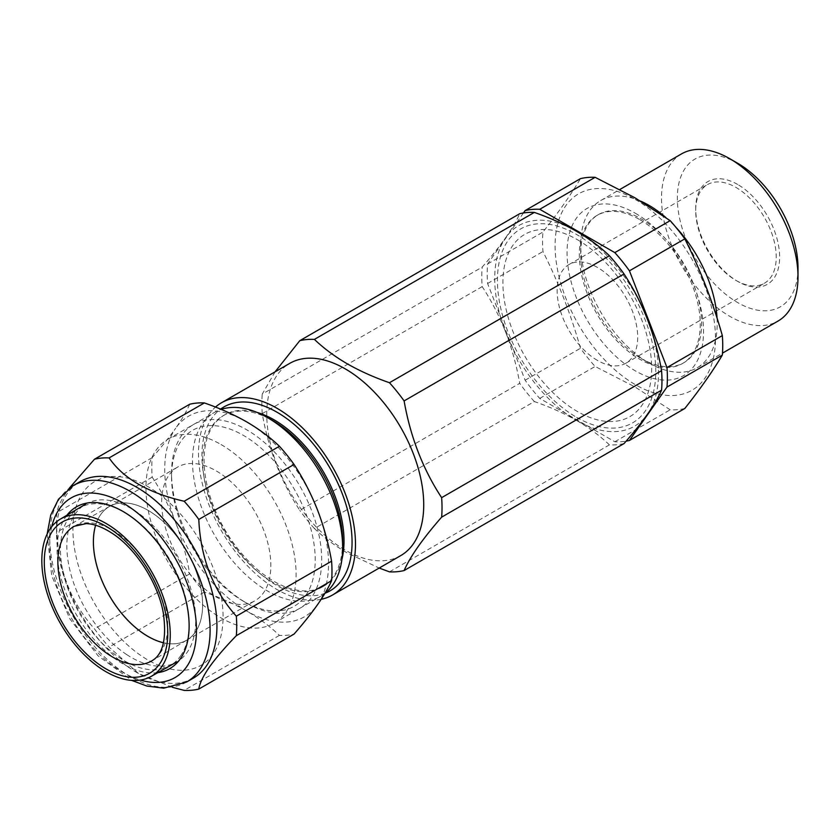 <?xml version="1.0" encoding="UTF-8"?>
<svg xmlns="http://www.w3.org/2000/svg" width="840" height="840" viewBox="0 0 840 840"><rect width="100%" height="100%" fill="white"/><g stroke="black" fill="none" stroke-linecap="round" stroke-linejoin="round"><path stroke-width="0.63" stroke-dasharray="4.2 3.15" d="M635.292 199.437A113.411 65.478 60 0 1 715.491 338.331A113.411 65.478 60 0 1 635.292 384.626A113.411 65.478 60 0 1 555.103 245.732A113.411 65.478 60 0 1 635.292 199.437M684.81 408.492A127.407 73.552 60 0 1 670.173 409.794L634.841 386.862L595.119 366.461A127.407 73.552 60 0 1 580.482 348.264C570.875 314.339 558.369 282.104 542.955 251.528A127.407 73.552 60 0 1 542.955 232.029C558.369 212.552 570.875 194.754 580.482 178.637M639.797 219.618A85.502 49.371 60 0 1 695.646 294.966A85.502 49.371 60 0 1 682.542 363.479A85.502 49.371 60 0 1 639.797 359.247A85.502 49.371 60 0 1 583.937 283.899A85.502 49.371 60 0 1 597.041 215.387A85.502 49.371 60 0 1 639.797 219.618M635.292 213.224A96.516 55.724 60 0 1 703.542 331.433A96.516 55.724 60 0 1 635.292 370.839A96.516 55.724 60 0 1 567.053 252.63A96.516 55.724 60 0 1 635.292 213.224M717.034 318.034A96.516 55.724 60 0 1 697.2 367.742A96.516 55.724 60 0 1 648.942 362.954L641.162 358.459A85.502 49.371 60 0 1 580.692 253.743A85.502 49.371 60 0 1 598.405 214.599A85.502 49.371 60 0 1 641.162 218.831A85.502 49.371 60 0 1 697.011 294.179A85.502 49.371 60 0 1 683.907 362.691A85.502 49.371 60 0 1 641.162 358.459L648.942 362.954A96.516 55.724 60 0 1 580.692 244.745A96.516 55.724 60 0 1 600.684 200.56A96.516 55.724 60 0 1 640.595 201.107M665.952 217.644A96.516 55.724 60 0 1 676.095 227.514M681.492 153.909A96.516 55.724 -120 0 0 666.698 231.252A96.516 55.724 -120 0 0 729.75 316.302A96.516 55.724 -120 0 0 778.008 321.08M798 267.76A85.323 49.266 60 0 1 737.667 302.589A85.323 49.266 60 0 1 677.334 198.093A85.323 49.266 60 0 1 737.667 163.265M737.667 184.464A59.357 34.272 -120 0 0 695.699 208.698A59.357 34.272 -120 0 0 737.667 281.389L737.667 281.389A59.357 34.272 -120 0 0 779.646 257.156A59.357 34.272 -120 0 0 737.667 184.464M735.966 280.403L737.667 281.389L735.966 280.403A56.941 32.876 60 0 1 695.699 210.662A56.941 32.876 60 0 1 707.49 184.59A56.941 32.876 60 0 1 735.966 187.415A56.941 32.876 60 0 1 773.168 237.594A56.941 32.876 60 0 1 764.432 283.227A56.941 32.876 60 0 1 735.966 280.403M597.419 360.392A56.941 32.876 60 0 1 560.217 310.212A56.941 32.876 60 0 1 568.942 264.579A56.941 32.876 60 0 1 597.419 267.404A56.941 32.876 60 0 1 634.62 317.583A56.941 32.876 60 0 1 625.895 363.216A56.941 32.876 60 0 1 597.419 360.392M577.29 239.621A105.2 60.743 60 0 1 651.672 368.477A105.2 60.743 60 0 1 577.29 411.421A105.2 60.743 60 0 1 502.898 282.576A105.2 60.743 60 0 1 577.29 239.621M523.457 212.972L487.599 263.991A127.407 73.552 -120 0 0 487.599 283.49L525.126 380.226A127.407 73.552 -120 0 0 539.752 398.423L614.817 441.756A127.407 73.552 -120 0 0 626.157 441.126M614.817 441.756L670.173 409.794M539.752 398.423L595.119 366.461M525.126 380.226L580.482 348.264M487.599 283.49L542.955 251.528M487.599 263.991L542.955 232.029M342.647 541.779A98.952 57.13 60 0 1 322.151 587.076A98.952 57.13 60 0 1 272.675 582.173A98.952 57.13 60 0 1 208.037 494.981A98.952 57.13 60 0 1 223.209 415.695A98.952 57.13 60 0 1 272.675 420.588M324.881 593.418A106.166 61.299 60 0 1 320.659 596.274A106.166 61.299 60 0 1 267.572 591.024A106.166 61.299 60 0 1 198.219 497.459A106.166 61.299 60 0 1 214.494 412.388A106.166 61.299 60 0 1 221.193 409.385M221.025 444.518A106.166 61.299 60 0 1 290.388 538.073A106.166 61.299 60 0 1 274.113 623.154A106.166 61.299 60 0 1 221.025 617.894A106.166 61.299 60 0 1 151.672 524.339A106.166 61.299 60 0 1 167.947 439.257A106.166 61.299 60 0 1 221.025 444.518M341.891 559.503A98.952 57.13 60 0 1 323.516 586.288A98.952 57.13 60 0 1 274.04 581.385A98.952 57.13 60 0 1 209.402 494.193A98.952 57.13 60 0 1 224.574 414.907A98.952 57.13 60 0 1 256.946 412.388M325.154 593.198A106.166 61.299 60 0 1 276.99 585.585A106.166 61.299 60 0 1 208.603 495.159A106.166 61.299 60 0 1 220.573 409.132M321.185 599.308A110.995 64.082 60 0 1 276.99 589.523A110.995 64.082 60 0 1 206.325 497.522A110.995 64.082 60 0 1 215.502 407.075M400.733 555.618A110.995 64.082 60 0 1 345.24 550.116A110.995 64.082 60 0 1 272.727 452.308A110.995 64.082 60 0 1 289.748 363.363M275.1 371.816L262.248 394.086L482.181 267.109C491.442 256.526 499.275 246.719 505.68 237.689A115.826 66.874 -120 0 0 505.68 332.252A115.826 66.874 -120 0 0 576.607 420.483C563.913 413.249 549.822 406.928 534.345 401.552L314.412 528.528C323.736 537.464 334.667 545.591 347.214 552.92L379.207 568.05M624.036 443.572A127.407 73.552 60 0 1 609.409 444.885C600.149 436.002 589.218 427.865 576.607 420.483A115.826 66.874 -120 0 0 647.525 414.151A115.826 66.874 -120 0 0 647.525 319.578A115.826 66.874 60 0 0 576.607 231.347A115.826 66.874 -120 0 0 505.68 237.689C511.928 228.722 516.611 220.731 519.719 213.717M482.181 286.619L262.248 413.595C268.443 449.264 280.949 481.509 299.775 510.321L519.719 383.344C516.6 365.62 511.917 348.59 505.68 332.252C499.254 315.966 491.431 300.762 482.181 286.619A127.407 73.552 60 0 1 482.181 267.109M262.248 413.595A127.407 73.552 60 0 1 262.248 394.086M534.345 401.552A127.407 73.552 60 0 1 519.719 383.344M314.412 528.528A127.407 73.552 60 0 1 299.775 510.321M389.466 571.861L609.409 444.885M576.607 417.333A111.962 64.638 -120 0 0 655.767 371.627A111.962 64.638 -120 0 0 576.607 234.497A111.962 64.638 -120 0 0 497.438 280.214A111.962 64.638 -120 0 0 576.607 417.333M209.087 569.835A106.166 61.299 -120 0 0 246.624 603.12A106.166 61.299 -120 0 0 319.137 580.734A106.166 61.299 -120 0 0 284.161 463.029A106.166 61.299 -120 0 0 171.549 473.088A106.166 61.299 -120 0 0 209.087 569.835M207.459 569.394A101.588 58.653 -120 0 0 243.38 601.24A101.588 58.653 -120 0 0 312.764 579.831A101.588 58.653 -120 0 0 279.3 467.208A101.588 58.653 -120 0 0 171.549 476.826A101.588 58.653 -120 0 0 207.459 569.394M193.441 678.079A113.411 65.478 60 0 1 136.742 672.462A113.411 65.478 60 0 1 56.553 533.568A113.411 65.478 60 0 1 67.295 493.469A113.411 65.478 60 0 1 80.042 481.656M172.337 687.288L138.442 673.449L109.106 647.052A127.407 73.552 60 0 1 94.479 628.856C71.242 602.91 58.727 570.665 56.941 532.13A127.407 73.552 60 0 1 56.553 522.144A127.407 73.552 60 0 1 56.941 512.62C57.718 507.087 61.236 499.769 67.526 490.655L69.373 488.082M157.826 672.641A93.377 53.918 60 0 1 77.112 615.93A93.377 53.918 60 0 1 65.909 516.611A93.377 53.918 60 0 1 66.938 515.214M180.506 656.061A90.972 52.521 -120 0 0 189.126 623.9A90.972 52.521 -120 0 0 124.803 512.484A90.972 52.521 -120 0 0 69.09 517.461A90.972 52.521 -120 0 0 92.631 632.52A90.972 52.521 -120 0 0 180.506 656.061M189.735 404.229C186.606 411.274 181.934 419.265 175.697 428.201A115.826 66.874 60 0 1 246.624 421.858A115.826 66.874 60 0 1 317.552 510.09A115.826 66.874 60 0 1 317.552 604.663A115.826 66.874 60 0 1 246.624 610.995A115.826 66.874 60 0 1 175.697 522.764C181.944 539.144 186.627 556.175 189.735 573.856A127.407 73.552 -120 0 0 204.362 592.063C219.817 597.429 233.898 603.74 246.624 610.995C259.214 618.356 270.144 626.493 279.426 635.397A127.407 73.552 -120 0 0 294.053 634.085M175.697 522.764A115.826 66.874 60 0 1 175.697 428.201C169.26 437.283 161.427 447.09 152.197 457.622A127.407 73.552 -120 0 0 152.197 477.131C161.469 491.306 169.302 506.52 175.697 522.764M152.197 477.131L56.941 532.13M189.735 573.856L94.479 628.856M204.362 592.063L109.106 647.052M279.426 635.397L184.17 690.385M152.197 457.622L56.941 512.62M163.496 642.768A77.217 44.583 60 0 0 186.606 640.238A77.217 44.583 60 0 0 201.369 590.877A77.217 44.583 60 0 0 163.422 521.798A77.217 44.583 60 0 0 109.4 506.499A77.217 44.583 60 0 0 95.645 525.242A77.238 44.593 60 0 1 109.62 506.342A77.238 44.593 60 0 1 151.83 512.663A77.238 44.593 60 0 1 199.101 580.608A77.238 44.593 60 0 1 186.858 640.122A77.238 44.593 60 0 1 163.496 642.789M126.767 654.633A91.119 52.616 60 0 1 70.99 574.476A91.119 52.616 60 0 1 85.439 504.273A91.119 52.616 60 0 1 135.797 511.403A91.119 52.616 60 0 1 191.709 592.074A91.119 52.616 60 0 1 176.558 662.099A91.119 52.616 60 0 1 126.767 654.633M162.887 516.453A77.217 44.583 60 0 1 177.639 467.093A77.217 44.583 60 0 1 231.672 482.391A77.217 44.583 60 0 1 269.619 551.471A77.217 44.583 60 0 1 254.856 600.831A77.217 44.583 60 0 1 200.823 585.533A77.217 44.583 60 0 1 162.887 516.453M221.382 597.44A106.166 61.299 60 0 1 163.842 667.244A106.166 61.299 60 0 1 74.623 549.297A106.166 61.299 60 0 1 132.153 479.483A106.166 61.299 60 0 1 221.382 597.44M186.617 682.028A113.411 65.478 60 0 1 81.102 629.087A113.411 65.478 60 0 1 60.47 497.417A113.411 65.478 60 0 1 73.217 485.594M51.797 526.586A103.761 59.902 -120 0 0 140.416 680.075M109.62 506.342L74.204 526.292A77.669 44.846 60 0 1 116.645 532.644A77.669 44.846 60 0 1 164.178 600.978A77.669 44.846 60 0 1 151.872 660.817L186.858 640.122M682.542 363.479L683.907 362.691M697.2 367.742L722.484 353.136M695.699 210.662L695.699 208.698M568.942 264.579L707.49 184.59M625.895 363.216L764.432 283.227M600.684 200.56L619.868 189.483M580.692 253.743L580.692 244.745M597.041 215.387L598.405 214.599M274.113 623.154L320.659 596.274M322.151 587.076L323.516 586.288M223.209 415.695L224.574 414.907M167.947 439.257L214.494 412.388M243.38 601.24L246.624 603.12M136.742 672.462L138.442 673.449M56.553 533.568L56.553 522.144M47.166 533.978L51.681 575.578L69.678 618.587L97.923 655.683L131.691 680.389M124.803 512.484L123.092 511.507M189.126 623.9L189.126 625.874M171.549 476.826L171.549 473.088M109.4 506.499L177.639 467.093M186.606 640.238L254.856 600.831"/><path stroke-width="1.26" d="M525.126 210.588L580.482 178.637A127.407 73.552 60 0 1 595.119 177.324L634.841 197.726L670.173 220.658A127.407 73.552 60 0 1 684.81 238.865C700.214 269.43 712.73 301.675 722.337 335.591A127.407 73.552 60 0 1 722.337 355.1C712.73 371.217 700.214 389.014 684.81 408.492L629.444 440.454L666.981 387.062A127.407 73.552 -120 0 0 666.981 367.553L629.444 270.827A127.407 73.552 -120 0 0 614.817 252.62L539.752 209.286A127.407 73.552 -120 0 0 525.126 210.588L523.457 212.972M640.595 201.107A96.516 55.724 60 0 1 648.942 205.338A96.516 55.724 60 0 1 665.952 217.644M676.095 227.514A96.516 55.724 60 0 1 717.034 318.034M722.484 353.136L778.008 321.08A96.516 55.724 -120 0 0 798 276.895A96.516 55.724 -120 0 0 729.75 158.686L729.75 158.686A96.516 55.724 -120 0 0 681.492 153.909L619.868 189.483M737.667 163.265L729.75 158.686L737.667 163.265A85.323 49.266 60 0 1 798 267.76L798 276.895M626.157 441.126A127.407 73.552 -120 0 0 629.444 440.454M666.981 387.062L722.337 355.1M539.752 209.286L595.119 177.324M614.817 252.62L670.173 220.658M629.444 270.827L684.81 238.865M666.981 367.553L722.337 335.591M221.193 409.385A106.166 61.299 60 0 1 267.572 417.648L272.675 420.588A98.952 57.13 60 0 1 272.685 420.599A98.952 57.13 60 0 1 342.647 541.779L342.647 547.68A106.166 61.299 60 0 1 324.881 593.418M272.685 420.599L267.572 417.648A106.166 61.299 60 0 1 342.647 547.68M256.946 412.388A98.952 57.13 60 0 1 274.04 419.8A98.952 57.13 60 0 1 341.891 559.503M220.573 409.132A106.166 61.299 60 0 1 276.99 412.209A106.166 61.299 60 0 1 347.56 510.048A106.166 61.299 60 0 1 325.154 593.198M215.502 407.075A110.995 64.082 60 0 1 221.498 402.769A110.995 64.082 60 0 1 276.99 408.272A110.995 64.082 60 0 1 349.503 506.079A110.995 64.082 60 0 1 332.493 595.025A110.995 64.082 60 0 1 321.185 599.308M221.498 402.769L289.748 363.363A110.995 64.082 60 0 1 345.24 368.865A110.995 64.082 60 0 1 417.753 466.673A110.995 64.082 60 0 1 400.733 555.618L332.493 595.025M379.207 568.05L389.466 571.861A127.407 73.552 60 0 0 404.103 570.549C410.298 556.458 422.804 538.661 441.63 517.156L661.563 390.18C658.455 397.215 653.772 405.206 647.525 414.151C641.109 423.213 633.276 433.02 624.036 443.572L404.103 570.549M314.412 339.392L534.345 212.415A127.407 73.552 60 0 0 519.719 213.717L299.775 340.694A127.407 73.552 60 0 1 314.412 339.392C323.736 348.327 334.667 356.454 347.214 363.783C359.993 371.06 374.073 377.381 389.466 382.725A127.407 73.552 60 0 1 404.103 400.921C410.435 436.947 422.94 469.193 441.63 497.658A127.407 73.552 60 0 1 441.63 517.156M389.466 382.725L609.409 255.749A127.407 73.552 60 0 1 624.036 273.945C633.297 288.12 641.13 303.334 647.525 319.578C653.783 335.958 658.455 352.989 661.563 370.671A127.407 73.552 60 0 1 661.563 390.18M404.103 400.921L624.036 273.945M299.775 340.694L275.1 371.816M441.63 497.658L661.563 370.671M534.345 212.415C549.822 217.791 563.913 224.112 576.607 231.347C589.218 238.728 600.149 246.866 609.409 255.749M206.189 666.267A113.411 65.478 60 0 1 193.441 678.079L186.617 682.028A113.411 65.478 60 0 0 199.364 670.204A113.411 65.478 60 0 0 178.731 538.534A113.411 65.478 60 0 0 73.217 485.594L80.042 481.656A113.411 65.478 60 0 1 185.556 534.587A113.411 65.478 60 0 1 206.189 666.267M69.373 488.082L94.479 459.228A127.407 73.552 60 0 1 109.106 457.916C123.302 478.538 148.323 492.986 184.17 501.249A127.407 73.552 60 0 1 198.797 519.456C200.519 557.823 213.024 590.069 236.323 616.182A127.407 73.552 60 0 1 236.323 635.691C225.12 647.22 216.132 657.699 209.37 667.118C203.091 676.231 199.563 683.561 198.797 689.083A127.407 73.552 60 0 1 184.17 690.385L172.337 687.288M66.938 515.214A93.377 53.918 60 0 1 123.092 511.507A93.377 53.918 60 0 1 189.126 625.874A93.377 53.918 60 0 1 180.275 658.885A93.377 53.918 60 0 1 157.826 672.641M198.797 689.083L294.053 634.085C303.282 623.553 311.115 613.746 317.552 604.663C323.778 595.728 328.461 587.738 331.58 580.692A127.407 73.552 -120 0 0 331.58 561.183C328.471 543.459 323.788 526.428 317.552 510.09C311.125 493.815 303.303 478.601 294.053 464.457A127.407 73.552 -120 0 0 279.426 446.261C270.123 437.336 259.182 429.209 246.624 421.858C233.867 414.593 219.786 408.282 204.362 402.927A127.407 73.552 -120 0 0 189.735 404.229L94.479 459.228M331.58 580.692L236.323 635.691M331.58 561.183L236.323 616.182M294.053 464.457L198.797 519.456M279.426 446.261L184.17 501.249M204.362 402.927L109.106 457.916M163.496 642.789A77.238 44.593 60 0 1 144.175 634.074A77.238 44.593 60 0 1 95.634 525.242A77.217 44.583 60 0 0 94.636 555.86A77.217 44.583 60 0 0 163.496 642.768M101.535 668.966A90.814 52.427 60 0 1 45.948 589.082A90.814 52.427 60 0 1 60.343 519.12A90.814 52.427 60 0 1 110.523 526.229A90.814 52.427 60 0 1 166.247 606.627A90.814 52.427 60 0 1 151.158 676.41A90.814 52.427 60 0 1 101.535 668.966M140.416 680.075A103.761 59.902 -120 0 0 186.627 666.792A103.761 59.902 -120 0 0 159.778 535.563A103.761 59.902 -120 0 0 59.556 508.704A103.761 59.902 -120 0 0 51.797 526.586M151.872 660.817A77.669 44.846 60 0 1 108.948 654.738A77.669 44.846 60 0 1 61.288 585.974A77.669 44.846 60 0 1 74.204 526.292L86.195 523.614C93.702 523.782 102.26 526.942 111.867 533.096C135.587 548.142 158.141 583.013 163.359 613.211C166.803 638.736 162.971 654.612 151.872 660.817M101.703 666.225A87.329 50.421 60 0 1 44.436 557.046A87.329 50.421 60 0 1 110.355 528.969A87.329 50.421 60 0 1 167.622 638.148A87.329 50.421 60 0 1 101.703 666.225M73.217 485.594L58.485 499.212L50.726 515.077L47.166 533.978M131.691 680.389L146.822 686.038L163.716 688.17L186.617 682.028M60.343 519.12L85.439 504.273M151.158 676.41L176.558 662.099"/></g></svg>
